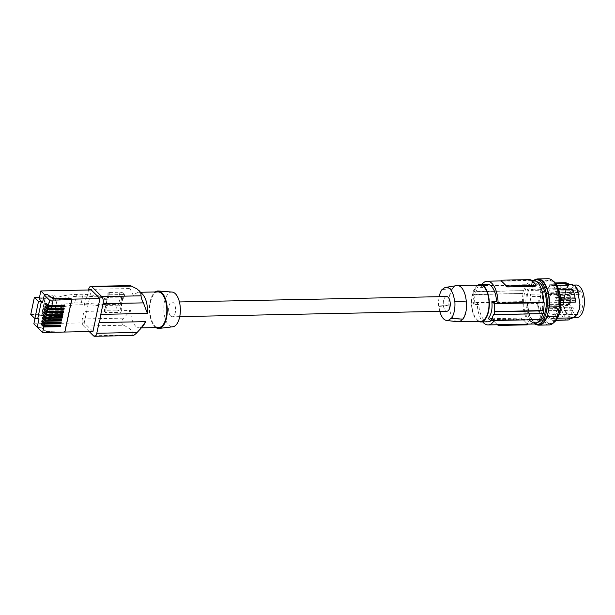 <?xml version="1.0" encoding="UTF-8"?>
<svg xmlns="http://www.w3.org/2000/svg" width="615" height="615" viewBox="0 0 615 615"><rect width="100%" height="100%" fill="white"/><g stroke="black" fill="none" stroke-linecap="round" stroke-linejoin="round"><path stroke-width="0.46" stroke-dasharray="3.08 2.31" d="M63.614 311.021L63.199 310.613L47.27 310.936L45.087 308.776L44.995 309.237M47.27 310.936L47.186 311.351M44.541 308.792L45.087 308.776M63.199 310.613L63.114 311.029M62.999 313.881L62.592 313.473L46.663 313.796L46.579 314.211M62.592 313.473L62.507 313.888M46.663 313.796L44.48 311.636L44.388 312.097M64.221 308.153L63.814 307.754L63.722 308.169M64.829 305.294L64.421 304.886L64.329 305.301M63.814 307.754L47.878 308.077L45.702 305.916L45.602 306.37M47.878 308.077L47.793 308.492M62.392 316.74L61.984 316.341L46.056 316.664L45.964 317.079M61.984 316.341L61.9 316.756M45.149 305.924L45.702 305.916M64.421 304.886L48.485 305.209L48.401 305.624M43.934 311.651L44.48 311.636M46.056 316.664L43.873 314.503L43.773 314.957M43.327 314.511L43.873 314.503M42.104 320.238L42.658 320.223L42.558 320.684M61.177 322.468L60.77 322.06L44.841 322.383L44.749 322.798M44.841 322.383L42.658 320.223M61.784 319.608L61.377 319.2L45.449 319.523L45.356 319.938M61.377 319.2L61.292 319.615M42.719 317.378L43.265 317.363L43.165 317.824M45.449 319.523L43.265 317.363M60.77 322.06L60.677 322.475M60.57 325.327L60.162 324.928L44.226 325.25L44.142 325.666M60.162 324.928L60.07 325.343M45.756 303.064L46.31 303.049L46.21 303.51M48.485 305.209L46.31 303.049M42.458 302.695L44.403 294.816M41.497 323.098L42.051 323.09L41.951 323.544M44.226 325.25L42.051 323.09M37.254 327.157L38.93 319.285M172.123 292.071A17.381 8.272 -91.2 0 0 164.505 301.927A17.381 8.272 -91.2 0 0 172.823 326.78M170.678 316.056A7.342 3.498 -91.2 0 0 172.231 316.779A7.342 3.498 -91.2 0 0 175.521 311.029A7.342 3.498 -91.2 0 0 173.492 302.818A7.342 3.498 -91.2 0 0 171.939 302.096A7.342 3.498 -91.2 0 0 168.648 307.846A7.342 3.498 -91.2 0 0 170.678 316.056M155.926 327.572A18.742 8.925 88.8 0 1 150.175 301.611A18.742 8.925 88.8 0 1 155.203 291.964M157.994 291.91A17.804 8.479 -91.2 0 0 150.014 305.855A17.804 8.479 -91.2 0 0 154.934 325.773A17.804 8.479 -91.2 0 0 158.708 327.518M117.219 305.132L116.166 310.091L105.726 310.306A2.814 1.092 12 0 0 104.204 310.936L105.234 306.086L106.764 305.44L117.219 305.132L119.948 305.663L121.632 297.737L118.91 297.168L108.494 297.283L109.516 292.471A2.814 1.092 12 0 0 107.994 293.101A2.814 1.092 12 0 0 108.271 293.739L109.362 294.816L109.001 296.499L87.03 296.945A17.804 8.479 -91.2 0 0 83.955 311.405L82.349 318.962A5.312 2.529 -91.2 0 0 83.648 326.05L123.584 325.243C121.024 323.313 121.047 320.945 123.661 318.132L130.541 310.467C130.857 317.601 132.54 322.829 135.608 326.158L137.599 327.549L139.374 327.91L141.388 327.349L143.187 325.889M123.584 325.243C130.426 328.456 133.486 331.7 132.763 334.975L133.101 335.506M87.03 296.945L88.506 289.996M89.206 331.554L83.648 326.05M33.856 323.859L84.232 322.844L92.957 331.477M84.232 322.844L91.228 289.942M142.434 294.047L140.182 292.555L137.852 292.394L135.608 293.57L133.616 296.007L129.373 287.428L129.204 286.183L130.103 285.575M109.001 296.499A17.804 8.479 -91.2 0 0 105.926 310.959L83.955 311.405M105.926 310.959L105.572 312.651L120.955 312.335L121.309 310.652L130.541 310.467M133.616 296.007L124.384 296.192A17.804 8.479 -91.2 0 0 121.309 310.652M109.362 294.816L124.745 294.508L124.384 296.192M105.572 312.651L104.481 311.567L108.271 293.739M124.745 294.508L123.653 293.424L119.864 311.259L120.955 312.335M109.516 292.471L119.956 292.263A2.814 1.092 -168 0 1 123.653 293.424M116.166 310.091A2.814 1.092 -168 0 1 119.864 311.259M104.204 310.936A2.814 1.092 12 0 0 104.481 311.567M108.494 297.283L106.972 297.898L107.994 293.101M53.467 309.998L54.989 309.76C66.189 304.579 82.156 303.38 102.866 306.162L105.234 306.093L106.972 297.898L104.619 297.929C83.971 294.839 68.073 295.738 56.926 300.635L55.412 300.835L56.257 296.868L45.003 298.49L41.351 315.649L52.606 314.027L53.467 309.998L51.568 308.115C57.403 305.309 65.113 303.61 74.707 303.018L81.303 302.826L104.489 304.725L118.657 304.317L119.948 305.663M37.477 327.388L40.406 327.095L46.033 331.5L63.691 330.862L46.033 331.5M37.53 327.434L40.352 327.38M34.986 318.547L35.532 315.987L38.053 318.485M39.206 319.277L38.115 318.201M40.406 327.095L46.087 331.216M71.486 299.428L64.613 331.769L63.691 330.862M63.637 331.139L64.883 332.039M39.521 297.214L46.01 297.083L42.358 314.234L30.75 314.473M42.358 314.234L47.294 313.527L50.945 296.368L53.151 294.731L54.082 294.716L50.43 311.867L52.606 314.027M50.43 311.867L49.508 311.89L47.294 313.527M41.351 315.649L35.532 315.987M49.508 311.89L53.151 294.731M39.175 298.829L45.003 298.49M56.257 296.868L54.082 294.716M46.01 297.083L50.945 296.368M45.218 298.706L41.574 315.864M55.412 300.835L53.513 298.959L51.568 308.115M121.632 297.737L120.34 296.384L118.657 304.317M53.513 298.959C59.317 296.299 66.997 294.762 76.544 294.354L83.117 294.278L106.226 296.545L120.34 296.384M83.117 294.278L81.303 302.826M76.544 294.354L74.707 303.018M106.226 296.545L104.489 304.725M121.709 297.737L120.017 305.663M102.866 306.162L104.619 297.929M54.989 309.76L56.926 300.635M446.605 296.545A7.342 3.498 -91.2 0 0 443.315 302.296A7.342 3.498 -91.2 0 0 445.345 310.506A7.342 3.498 -91.2 0 0 446.905 311.228M439.825 311.367A16.59 7.895 88.8 0 1 438.987 306.424L438.664 306.101A17.212 8.195 88.8 0 1 439.195 296.691M442.254 289.196L452.771 288.512A18.119 8.625 -91.2 0 0 449.834 295.838A18.119 8.625 -91.2 0 0 449.181 305.417L448.865 305.101A18.742 8.925 88.8 0 1 452.455 288.197M448.865 305.101L438.664 306.101M480.038 285.091A18.119 8.625 -91.2 0 0 472.497 295.377A18.119 8.625 -91.2 0 0 480.769 321.322M442.585 289.527L452.771 288.512A18.119 8.625 88.8 0 1 456.799 285.598M450.926 318.247L462.711 318.816A18.119 8.625 -91.2 0 0 465.647 311.49A18.119 8.625 -91.2 0 0 466.301 301.911M477.747 285.137A18.742 8.925 -91.2 0 0 477.163 285.529A18.742 8.925 -91.2 0 0 471.497 304.041A18.742 8.925 -91.2 0 0 478.485 321.368M487.303 284.315A18.742 8.925 -91.2 0 0 484.435 285.383A18.742 8.925 -91.2 0 0 482.398 287.597L477.694 287.689A109.347 42.373 -168 0 1 476.394 285.706L526.002 284.707L526.455 285.152L480.853 286.075L482.398 287.597M488.056 321.799A18.742 8.925 -91.2 0 1 478.801 304.494L474.096 304.594C474.311 297.506 475.51 291.871 477.694 287.689M478.801 304.494L477.263 302.972A21.871 10.417 88.8 0 0 482.698 321.906M491.139 320.569A18.742 8.925 -91.2 0 0 492.969 318.524L494.506 320.046A21.871 10.417 88.8 0 1 494.229 320.507M474.096 304.594A109.347 42.373 -168 0 1 472.797 302.611L522.412 301.611L522.858 302.057L477.263 302.972M473.788 294.716L522.781 293.447A23.432 11.155 88.8 0 1 523.373 290.634L474.388 291.894A109.347 42.373 -168 0 1 474.234 291.625L473.635 294.439A109.347 42.373 -168 0 0 473.788 294.716L472.797 302.611M474.388 291.894L476.394 285.706M523.373 290.634L474.234 291.625M522.781 293.447L473.635 294.439M536.003 285.821L535.888 285.275A21.871 10.417 -91.2 0 0 533.759 282.493A21.871 10.417 -91.2 0 0 531.391 280.824L501.786 281.124L501.986 280.171M501.179 281.432L501.786 281.124M481.937 284.422A21.871 10.417 -91.2 0 0 480.853 286.075M532.836 280.271A21.871 10.417 -91.2 0 0 526.455 285.152M492.969 318.524L488.264 318.616M540.547 319.569L540.101 319.124L494.506 320.046M527.778 324.512A1.561 0.607 12 0 0 527.624 324.159L527.747 323.605L527.14 323.905L527.747 323.605A21.871 10.417 88.8 0 1 525.379 321.929A21.871 10.417 88.8 0 1 523.242 319.147L523.127 319.708A1.561 0.607 -168 0 0 521.074 319.062L493.607 319.615A1.561 0.607 12 0 0 492.761 319.961A1.561 0.607 12 0 0 492.915 320.315L495.16 322.544A21.871 10.417 88.8 0 1 493.03 319.762L492.915 319.216L492.761 319.961M492.915 320.315L493.807 318.662L521.274 318.109L523.242 319.147M527.086 324.136L497.527 324.213A21.871 10.417 88.8 0 1 495.16 322.544L497.381 324.735M540.101 319.124A21.871 10.417 88.8 0 1 539.824 319.585M533.72 324.005A21.871 10.417 88.8 0 1 522.858 302.057M527.624 324.159L523.127 319.708M523.05 293.716A22.809 10.862 -91.2 0 0 522.412 301.611M523.649 290.903A22.809 10.862 88.8 0 1 526.002 284.707M524.395 293.478A20.31 9.671 -91.2 0 0 533.689 322.437A20.31 9.671 -91.2 0 0 542.161 310.798A20.31 9.671 -91.2 0 0 532.867 281.831A20.31 9.671 -91.2 0 0 524.395 293.478M542.899 313.373L493.645 314.373M536.772 281.793A20.31 9.671 -91.2 0 0 536.188 281.77A20.31 9.671 -91.2 0 0 527.716 293.409A20.31 9.671 -91.2 0 0 537.01 322.375A20.31 9.671 -91.2 0 0 537.595 322.322M533.551 280.309A22.494 10.709 -91.2 0 0 526.786 292.356A22.494 10.709 -91.2 0 0 534.435 323.936M537.979 279.541A22.494 10.709 -91.2 0 0 531.591 284.261L533.789 284.215A22.494 10.709 -91.2 0 0 531.268 290.411L540.877 290.219A22.494 10.709 -91.2 0 0 540.431 292.079A22.494 10.709 -91.2 0 0 540.07 294.024L540.654 296.422L539.824 300.712L538.179 300.743L537.641 303.526A23.116 11.009 88.8 0 0 549.064 324.943M533.789 284.215L532.49 289.796L531.268 290.411M531.591 284.261L531.883 283.008L542.046 282.8L541.423 285.491L543.068 285.452L542.099 289.604L532.49 289.796M542.099 289.604L540.877 290.219M542.046 282.8A23.116 11.009 88.8 0 1 548.126 278.71M541.423 285.491A21.871 10.417 88.8 0 1 548.157 279.963A21.871 10.417 88.8 0 1 559.012 301.619A21.871 10.417 88.8 0 1 549.041 323.69A21.871 10.417 88.8 0 1 538.179 300.743M543.068 285.452A21.871 10.417 88.8 0 1 549.802 279.933A21.871 10.417 88.8 0 1 552.862 280.824M553.708 322.644A21.871 10.417 88.8 0 1 550.686 323.659A21.871 10.417 88.8 0 1 539.824 300.712M558.266 304.925A17.028 8.11 -91.2 0 0 549.902 284.768A17.028 8.11 -91.2 0 0 542.222 298.667A17.028 8.11 -91.2 0 0 550.586 318.816A17.028 8.11 -91.2 0 0 558.266 304.925M574.21 285.06L571.189 285.122L568.383 286.052L568.222 285.314L571.842 284.361L571.835 285.145L575.263 286.705L575.432 285.998M568.222 285.314L566.054 288.689L564.747 293.993L563.555 300.443L563.609 307.031L565.815 312.735L568.906 316.702L571.858 318.386M556.875 285.391L553.846 284.714L551.716 285.083L549.718 286.498L547.957 288.873L560.857 288.612L562.617 286.236L564.624 284.822L566.753 284.453L568.875 285.145M560.665 302.388L559.85 302.403L557.521 290.964L573.172 290.649L574.856 296.153M568.383 286.052L566.315 289.273L565.062 294.331L563.932 300.481L563.978 306.77L566.077 312.212L569.036 316.002L571.504 317.578L574.003 316.694L577.024 313.45L579.238 308.369L579.407 302.242L578.73 295.715M575.263 286.705L577.262 290.511L578.4 295.976M569.036 316.002L568.906 316.702M574.003 316.694L574.11 317.432M571.496 318.362L571.504 317.578L573.918 317.563M577.001 317.501A16.244 7.734 88.8 0 1 569.098 304.071A16.244 7.734 88.8 0 1 573.864 285.937A16.244 7.734 88.8 0 1 576.347 285.022M578.961 313.719A13.207 6.288 88.8 0 1 576.908 314.465A13.207 6.288 88.8 0 1 570.512 303.518A13.207 6.288 88.8 0 1 574.387 288.804A13.207 6.288 88.8 0 1 576.378 288.058A13.207 6.288 88.8 0 1 582.828 298.944A13.207 6.288 88.8 0 1 578.961 313.719M547.196 300.189L546.143 299.136A12.969 6.173 88.8 0 1 547.335 293.501L548.396 294.554L549.341 290.096A12.969 6.173 88.8 0 1 549.987 289.527A12.969 6.173 88.8 0 1 551.939 288.789A12.969 6.173 88.8 0 1 555.683 291.249L579.099 290.603A13.199 6.281 88.8 0 1 580.122 292.486L556.706 293.132A12.969 6.173 88.8 0 1 554.469 313.981A12.969 6.173 88.8 0 1 552.462 314.719A12.969 6.173 88.8 0 1 546.251 304.64L547.196 300.189L570.543 299.713L569.528 304.502A13.199 6.281 88.8 0 1 569.382 298.559L570.543 299.713M550.194 293.716A1.561 0.746 88.8 0 1 550.848 292.825A1.561 0.746 88.8 0 1 551.555 295.062A1.561 0.746 88.8 0 1 550.909 295.953A1.561 0.746 88.8 0 1 550.194 293.716M555.014 298.483A1.561 0.746 88.8 0 1 555.668 297.599A1.561 0.746 88.8 0 1 556.375 299.836A1.561 0.746 88.8 0 1 555.729 300.72A1.561 0.746 88.8 0 1 555.014 298.483M552.9 308.446A1.561 0.746 88.8 0 1 553.546 307.562A1.561 0.746 88.8 0 1 554.261 309.799A1.561 0.746 88.8 0 1 553.608 310.683A1.561 0.746 88.8 0 1 552.9 308.446M548.08 303.672A1.561 0.746 88.8 0 1 548.726 302.788A1.561 0.746 88.8 0 1 549.441 305.025A1.561 0.746 88.8 0 1 548.795 305.909A1.561 0.746 88.8 0 1 548.08 303.672M556.706 293.132L556.006 294.816L554.984 292.932L555.683 291.249M569.152 293.332A1.561 0.746 88.8 0 1 569.798 292.448A1.561 0.746 88.8 0 1 570.512 294.677A1.561 0.746 88.8 0 1 569.859 295.569A1.561 0.746 88.8 0 1 569.152 293.332M573.964 298.106A1.561 0.746 88.8 0 1 574.618 297.214A1.561 0.746 88.8 0 1 575.332 299.451A1.561 0.746 88.8 0 1 574.679 300.335A1.561 0.746 88.8 0 1 573.964 298.106M571.85 308.061A1.561 0.746 88.8 0 1 572.504 307.177A1.561 0.746 88.8 0 1 573.211 309.414A1.561 0.746 88.8 0 1 572.565 310.298A1.561 0.746 88.8 0 1 571.85 308.061M567.03 303.295A1.561 0.746 88.8 0 1 567.683 302.403A1.561 0.746 88.8 0 1 568.391 304.64A1.561 0.746 88.8 0 1 567.745 305.524A1.561 0.746 88.8 0 1 567.03 303.295M569.528 304.502L546.251 304.64M546.143 299.136L569.382 298.559M570.582 292.925L571.742 294.078L572.765 289.296A13.199 6.281 88.8 0 0 570.582 292.925L547.335 293.501M548.396 294.554L571.742 294.078M549.341 290.096L572.765 289.296M579.099 290.603L578.331 292.463L579.353 294.347L580.122 292.486M578.331 292.463L554.984 292.932M579.353 294.347L556.006 294.816M560.626 300.627L559.85 302.403M557.521 290.964L559.004 289.857M573.172 290.649L572.911 289.573M565.431 282.739L562.948 283.469L560.749 285.391L549.595 285.621L552.255 283.454L555.322 283.061M560.857 288.612L560.749 285.391M547.957 288.873L549.595 285.621M556.452 284.668L555.975 285.406M554.569 318.247L551.924 318.693L549.341 317.102L547.15 313.658L545.636 308.784L547.688 315.334L550.809 319.462L552.424 320.3L554.407 320.384L555.061 320.184L554.569 318.247L557.39 318.186M567.56 320.192L565.354 319.6L563.202 317.671L561.357 314.542L559.965 310.452L546.059 310.729M556.183 320.161L555.061 320.184M559.965 310.452L561.287 308.469L545.636 308.784M570.22 317.932L567.576 318.378L564.993 316.786L562.802 313.343L561.287 308.469M531.883 283.008A23.116 11.009 88.8 0 1 535.304 279.664M536.211 324.505A23.116 11.009 88.8 0 1 527.478 303.733L537.641 303.526M540.654 296.422L531.037 296.615L529.93 302.388L527.732 302.434L527.478 303.733M527.732 302.434A22.494 10.709 -91.2 0 0 538.886 324.52M540.07 294.024L530.461 294.216L531.037 296.615M530.461 294.216A22.494 10.709 -91.2 0 0 529.93 302.388M457.529 321.753A18.119 8.625 88.8 0 1 449.181 305.417L438.987 306.424M463.026 319.124L462.711 318.816A18.119 8.625 88.8 0 1 462.495 319.1M93.457 335.767L132.763 334.975M88.637 289.388L129.95 288.55M82.349 318.962L123.661 318.132M105.726 310.306L106.764 305.44M119.956 292.263L118.91 297.168M531.514 280.263L531.391 280.824M529.454 279.617L529.254 280.571M535.888 285.275L536.011 284.722M493.807 318.662L493.607 319.615M521.274 318.109L521.074 319.062M497.527 324.213L497.42 324.735M577.262 290.511L577.523 289.988M566.315 289.273L566.054 288.689M566.077 312.212L565.815 312.735M577.024 313.45L577.285 314.034M141.412 327.864L139.374 327.91M179.734 316.625L172.231 316.779M531.545 280.302L501.056 280.917M537.01 322.375L533.689 322.437M549.041 323.69L550.686 323.659M548.157 279.963L549.802 279.933M568.567 284.391L566.338 284.438M553.438 284.699L549.902 284.768M551.939 288.789L576.378 288.058M550.848 292.825L569.798 292.448M555.668 297.599L574.618 297.214M553.546 307.562L572.504 307.177M548.726 302.788L567.683 302.403M555.23 282.946L554.276 282.962M555.983 320.43L553.654 320.476M548.795 305.909L567.745 305.524M550.909 295.953L569.859 295.569M179.434 301.942L171.939 302.096M569.905 318.424L568.398 318.455M552.747 318.778L550.586 318.816M553.608 310.683L572.565 310.298M555.729 300.72L574.679 300.335M552.462 314.719L576.908 314.465M536.188 281.77L532.867 281.831M140.697 292.256L138.659 292.302"/><path stroke-width="0.92" d="M63.322 312.366L46.848 312.704L44.257 310.137L44.541 308.792L47.132 311.351L63.614 311.021L63.322 312.366L62.915 311.966L46.986 312.289L44.257 310.137M44.995 309.237L44.803 310.129M47.186 311.351L46.986 312.289M63.114 311.029L62.915 311.966M46.579 314.211L46.379 315.149L62.307 314.826L62.507 313.888M46.379 315.149L43.65 312.997L43.934 311.651L46.525 314.211L62.999 313.881L62.715 315.234L62.307 314.826M62.715 315.234L46.233 315.564L43.65 312.997M44.388 312.097L44.195 312.989M45.602 306.37L45.41 307.262L44.864 307.277L45.149 305.924L47.739 308.492L64.221 308.153L63.929 309.506L63.722 308.169M48.401 305.624L48.201 306.562L45.472 304.417L45.756 303.064L48.347 305.624L64.829 305.294L64.544 306.647L64.329 305.301M47.793 308.492L47.593 309.422L45.41 307.262M45.964 317.079L45.771 318.009L61.7 317.686L61.9 316.756M47.593 309.422L63.522 309.099M63.929 309.506L47.455 309.837L44.864 307.277M48.201 306.562L64.129 306.239M64.544 306.647L48.062 306.977L45.472 304.417M43.773 314.957L43.588 315.849L43.035 315.864L43.327 314.511L45.917 317.079L62.392 316.74L62.107 318.093L61.7 317.686M45.771 318.009L43.588 315.849M41.82 321.584L42.104 320.238L44.695 322.798L61.177 322.468L60.893 323.821L60.485 323.413L44.549 323.736L41.82 321.584L44.411 324.151L60.893 323.821M42.558 320.684L42.373 321.576M44.749 322.798L44.549 323.736M45.356 319.938L45.156 320.876L61.093 320.553L61.292 319.615M42.427 318.724L42.719 317.378L45.302 319.938L61.784 319.608L61.5 320.953L45.018 321.291L42.427 318.724L42.981 318.716L43.165 317.824M61.5 320.953L61.093 320.553M45.156 320.876L42.981 318.716M62.107 318.093L45.625 318.424L43.035 315.864M60.677 322.475L60.485 323.413M44.142 325.666L43.942 326.596L41.213 324.451L43.803 327.011L60.285 326.68L59.87 326.273L43.942 326.596M60.07 325.343L59.87 326.273M41.213 324.451L41.497 323.098L44.088 325.666L60.57 325.327L60.285 326.68M41.636 301.611L39.175 298.829L40.851 290.957L44.465 294.531L42.458 302.695L41.366 301.611L42.504 302.465M41.951 323.544L41.759 324.436M41.366 301.611L37.838 318.209L38.93 319.285L37.254 327.157L42.635 332.492L43.803 327.011M46.21 303.51L46.017 304.402M159.154 328.425L172.823 326.78A17.381 8.272 -91.2 0 0 179.665 316.94A17.381 8.272 -91.2 0 0 172.123 292.071L158.393 290.987A18.742 8.925 88.8 0 1 166.527 317.809A18.742 8.925 88.8 0 1 159.154 328.425A18.742 8.925 88.8 0 1 155.926 327.572M155.203 291.964A18.742 8.925 88.8 0 1 158.393 290.987M141.412 327.864L158.708 327.518A17.804 8.479 -91.2 0 0 166.688 313.573A17.804 8.479 -91.2 0 0 161.76 293.655A17.804 8.479 -91.2 0 0 157.994 291.91L140.697 292.256M99.069 322.583L96.793 333.269L137.13 332.454L143.603 325.397L145.655 321.645L99.069 322.583A17.804 8.479 -91.2 0 0 100.814 314.373L147.4 313.435C147.792 304.763 146.139 298.298 142.434 294.047L137.16 289.019L130.449 285.598L90.843 286.367A5.312 2.529 -91.2 0 0 88.637 289.388L88.506 289.996M140.182 329.24L145.655 321.645M137.13 332.454C134.431 335.16 132.978 335.998 132.763 334.975M96.793 333.269A5.312 2.529 88.8 0 1 94.587 336.29A5.312 2.529 88.8 0 1 93.457 335.767L89.206 331.554M90.843 286.367A5.312 2.529 -91.2 0 1 91.973 286.89L101.783 296.607A5.312 2.529 -91.2 0 1 103.082 303.687L100.814 314.373M48.347 305.624L49.515 300.151L71.763 299.697L70.571 298.521L52.967 298.875L47.34 294.477L53.021 298.59L70.625 298.237L71.548 299.151L99.945 298.575L91.228 289.942L40.851 290.957M99.945 298.575L92.957 331.477L64.552 332.046M101.783 296.607L141.089 295.815L140.827 293.14L139.228 290.749M141.089 295.815C141.112 297.729 141.888 300.089 143.418 302.872L147.4 313.435M44.088 325.666L44.411 324.151M44.695 322.798L45.018 321.291M45.302 319.938L45.625 318.424M45.917 317.079L46.233 315.564M46.525 314.211L46.848 312.704M47.132 311.351L47.455 309.837M47.739 308.492L48.062 306.977M44.126 294.816L49.515 300.151M41.697 301.327L38.514 301.388L34.394 297.314L30.75 314.473L34.863 318.547L38.061 318.432M37.469 327.434L33.856 323.859L34.986 318.547M71.763 299.697L64.883 332.039L42.635 332.492M34.394 297.314L39.521 297.214M34.863 318.547L38.514 301.388M44.403 294.816L47.286 294.754M47.34 294.477L44.465 294.531M179.734 316.625L446.905 311.228A7.342 3.498 -91.2 0 0 450.195 305.478A7.342 3.498 -91.2 0 0 448.158 297.268A7.342 3.498 -91.2 0 0 446.605 296.545L179.434 301.942M439.195 296.691A17.212 8.195 88.8 0 1 442.254 289.196L442.585 289.527A16.59 7.895 88.8 0 1 445.898 287.351L456.799 285.598A18.119 8.625 88.8 0 1 457.376 285.545A18.119 8.625 88.8 0 1 466.301 301.911L454.846 301.673A17.212 8.195 88.8 0 1 451.256 318.57L450.926 318.247A16.59 7.895 88.8 0 1 446.567 320.446A16.59 7.895 88.8 0 1 439.825 311.367M454.846 301.673L454.523 301.342A16.59 7.895 88.8 0 0 445.898 287.351M442.254 289.196L442.915 289.135M462.495 319.1A18.119 8.625 88.8 0 1 458.106 321.783L480.769 321.322A18.119 8.625 -91.2 0 0 488.31 311.036A18.119 8.625 -91.2 0 0 480.038 285.091L457.376 285.545M478.485 321.368A18.742 8.925 -91.2 0 0 480.784 321.945A18.742 8.925 -91.2 0 0 483.644 320.884A18.742 8.925 -91.2 0 0 489.14 299.959A18.742 8.925 -91.2 0 0 480.023 284.461A18.742 8.925 -91.2 0 0 477.747 285.137M480.784 321.945L488.056 321.799A18.742 8.925 -91.2 0 0 490.924 320.738A18.742 8.925 -91.2 0 0 491.139 320.569M494.229 320.507A21.871 10.417 88.8 0 1 488.126 324.92A21.871 10.417 88.8 0 1 482.698 321.906M535.888 285.275L535.112 286.375L507.644 286.928L505.676 285.883A21.871 10.417 -91.2 0 0 503.547 283.1A21.871 10.417 -91.2 0 0 501.179 281.432L501.786 281.124M498.096 303.141L496.559 301.619L491.854 301.711A109.347 42.373 12 0 0 494.537 303.672L544.144 302.665L543.691 302.219L498.096 303.141A21.871 10.417 -91.2 0 0 487.241 281.193A21.871 10.417 -91.2 0 0 481.937 284.422M543.691 302.219A21.871 10.417 -91.2 0 0 532.836 280.271L531.545 280.302M505.791 285.329A1.561 0.607 -168 0 0 507.852 285.975L535.319 285.421A1.561 0.607 12 0 0 536.165 285.068A1.561 0.607 12 0 0 536.011 284.722L531.514 280.263A1.561 0.607 -168 0 0 529.454 279.617L501.986 280.171A1.561 0.607 12 0 0 501.14 280.525A1.561 0.607 12 0 0 501.294 280.878L505.791 285.329L505.676 285.883M491.854 301.711C492.584 308.784 491.385 314.411 488.264 318.616A109.347 42.373 12 0 0 490.939 320.569L493.645 314.373A109.347 42.373 12 0 0 494.037 314.634L543.176 313.642A23.432 11.155 88.8 0 0 543.775 310.829L494.637 311.82L494.037 314.634M542.83 313.65A22.809 10.862 88.8 0 1 540.547 319.569L490.939 320.569M539.824 319.585A21.871 10.417 88.8 0 1 533.72 324.005L488.126 324.92M499.618 324.689L499.465 325.42L526.932 324.858A1.561 0.607 12 0 0 527.778 324.512L527.862 324.12M499.465 325.42A1.561 0.607 -168 0 1 497.412 324.766L497.381 324.735M544.144 302.665A22.809 10.862 88.8 0 1 543.499 310.56L543.775 310.829M543.499 310.56L494.245 311.551A109.347 42.373 12 0 0 494.637 311.82M494.537 303.672L494.245 311.551M537.595 322.322A20.31 9.671 -91.2 0 0 545.482 310.736A20.31 9.671 -91.2 0 0 536.772 281.793M534.435 323.936A22.494 10.709 -91.2 0 0 537.056 324.559A22.494 10.709 -91.2 0 0 546.412 311.79A22.494 10.709 -91.2 0 0 536.142 279.579A22.494 10.709 -91.2 0 0 533.551 280.309M535.304 279.664A23.116 11.009 88.8 0 1 537.964 278.918L548.126 278.71A23.116 11.009 88.8 0 1 559.435 306.731L557.39 316.356L547.227 316.564L548.249 311.751A22.494 10.709 -91.2 0 0 537.979 279.541L536.142 279.579M557.39 316.356A23.116 11.009 88.8 0 1 549.064 324.943L538.901 325.151A23.116 11.009 88.8 0 1 536.211 324.505M552.862 280.824A21.871 10.417 88.8 0 1 560.657 301.581A21.871 10.417 88.8 0 1 553.708 322.644M571.496 318.362L574.11 317.432L577.285 314.034L579.599 308.707L579.976 304.486L577.523 289.988L575.432 285.998L571.842 284.361L568.567 284.391M555.23 282.946L565.808 282.746L568.214 283.515L568.875 285.145L556.875 285.391M575.502 302.088L574.741 295.561L575.502 302.088L560.665 302.388M574.21 285.06L576.347 285.022A16.244 7.734 88.8 0 1 584.25 298.444A16.244 7.734 88.8 0 1 579.484 316.579A16.244 7.734 88.8 0 1 577.001 317.501L573.918 317.563M575.24 298.875L561.334 299.151L560.626 300.627M561.334 299.151L558.827 289.988M574.741 295.561L572.911 289.573L559.004 289.857M568.214 283.515L557.052 283.738L555.322 283.061M557.052 283.738L556.452 284.668M555.983 320.43L568.96 319.908L556.183 320.161M557.39 318.186L570.22 317.932L568.96 319.908M537.964 278.918A23.116 11.009 88.8 0 1 549.272 306.939L559.435 306.731M537.056 324.559L538.886 324.52A22.494 10.709 -91.2 0 0 548.249 311.751L549.272 306.939M547.227 316.564A23.116 11.009 88.8 0 1 538.901 325.151M496.559 301.619A18.742 8.925 -91.2 0 0 487.303 284.315L480.023 284.461M458.106 321.783A18.119 8.625 88.8 0 1 457.529 321.753L446.567 320.446M451.256 318.57L463.026 319.124A18.742 8.925 88.8 0 0 466.624 302.226M466.301 301.911L454.523 301.342M91.973 286.89L131.91 286.083M103.082 303.687L143.418 302.872M501.179 281.432L501.294 280.878M507.852 285.975L507.644 286.928M535.112 286.375L535.319 285.421M527.086 324.136L526.932 324.858M94.587 336.29L133.101 335.506M501.056 280.917L487.241 281.193M500.987 281.27L501.14 280.525M536.003 285.821L536.165 285.068M571.858 318.386L569.905 318.424"/></g></svg>
